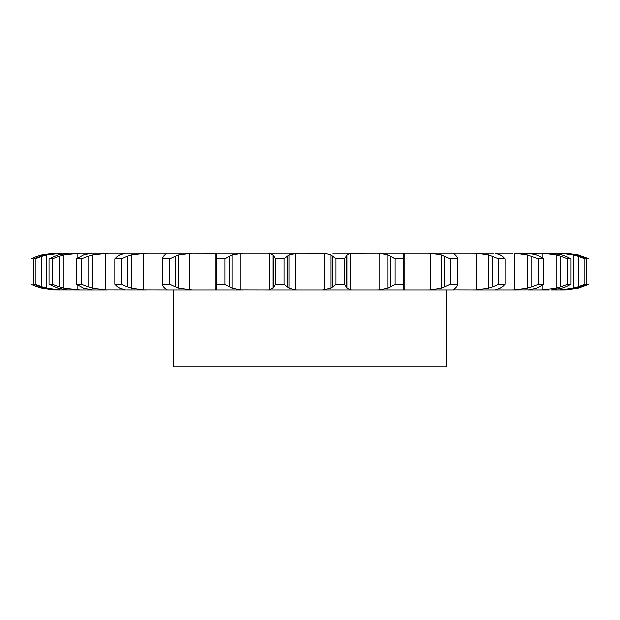 <?xml version="1.0" encoding="UTF-8"?>
<svg xmlns="http://www.w3.org/2000/svg" width="620" height="620" viewBox="0 0 620 620"><rect width="100%" height="100%" fill="white"/><g stroke="black" fill="none" stroke-linecap="round" stroke-linejoin="round"><path stroke-width="0.93" d="M284.154 258.881L284.154 284.332L287.324 286.882L287.324 256.331L284.154 258.881L275.481 258.881L275.481 284.332L272.955 288.261L272.955 254.952L275.481 258.881M289.253 254.835L287.145 256.494M287.145 286.719L289.253 288.377M284.154 284.332L275.481 284.332M273.327 287.951L268.809 289.997M295.469 253.254L295.469 289.959L289.083 288.261L289.083 254.952L297.476 253.208L267.708 253.208L269.188 253.254L269.188 289.959L267.708 290.005L446.307 290.005L446.307 366.792L173.693 366.792L173.693 290.005M295.469 289.959L297.476 290.005M268.809 253.216L273.327 255.262M287.285 253.208L324.531 253.254L330.917 254.952L330.917 288.261L322.524 290.005M455.157 288.261L453.522 290.005L427.854 290.005L430.629 289.959L430.629 253.254L441.262 254.952L450.19 258.881L457.668 258.881L456.529 256.331M453.282 289.959L475.331 290.005M500.247 288.261L495.202 290.005L473.455 290.005L476.424 289.959L476.424 253.254L488.467 254.952L498.821 258.881L505.153 258.881L502.595 256.331M495.202 290.005L515.793 290.005M536.439 288.261L529.263 289.959L511.407 290.005L514.429 289.959L514.429 253.254L527.333 254.952L538.617 258.881L543.515 258.881L539.663 256.331M528.217 290.005L548.917 290.005M562.038 288.261L551.033 290.005L562.572 290.005L557.729 290.005L560.441 289.959L560.441 288.703M575.856 288.261L562.572 290.005L565.37 289.99A59.071 59.071 0 0 1 563.937 290.005L563.937 290.005M139.012 253.208L146.545 253.208L131.533 254.952L131.533 288.261L143.577 289.959L168.516 290.005M107.345 290.005L79.019 290.005M35.208 284.332L35.208 258.881L41.881 256.331L41.881 286.882L35.208 284.332L33.798 284.332L44.144 288.261L55.289 289.959L62.271 290.005L53.715 289.959L41.881 288.261L41.881 287.618M41.881 255.595L41.881 254.952L53.715 253.254L62.271 253.208L46.764 254.952L46.764 288.261L59.559 289.959L71.083 290.005M68.967 253.208L80.058 253.208L63.969 254.952L63.969 288.261L80.058 290.005L67.34 289.959L57.962 288.261L49.042 284.332L49.042 258.881L57.962 254.952L68.967 253.208L62.271 253.208M92.442 290.005L83.56 288.261L76.485 284.332L76.485 258.881L83.56 254.952L91.783 253.208L80.058 253.208M104.207 253.208L108.593 253.208L92.667 254.952L92.667 288.261L105.57 289.959L146.545 290.005M91.783 253.208L192.146 253.208L178.738 254.952L178.738 288.261L192.146 290.005L166.478 290.005M192.146 290.005L243.249 290.005L214.869 290.005L215.752 289.959L215.752 253.254L192.146 253.208M240.886 253.208L243.249 253.208L232.089 254.952L232.089 288.261L240.8 289.959L267.708 290.005M214.869 253.208L270.134 253.208M273.683 256.331L273.683 286.882M349.866 253.208L332.715 253.208M350.812 253.254L350.812 289.959L347.045 288.261L347.045 254.952L350.812 253.254L379.115 253.208M493.505 253.208L376.751 253.208L379.2 253.254L379.2 289.959L376.751 290.005M500.247 254.952L495.202 253.208L512.655 253.208M558.248 253.208L514.429 253.254M575.856 254.952L562.572 253.208L566.285 253.347M540.981 253.208L542.88 253.254L542.88 258.346M526.954 253.208L527.558 253.208M480.988 253.208L475.331 253.208M92.442 253.208L93.047 253.208M124.829 253.208L124.388 253.254M335.846 284.332L344.519 284.332L346.317 286.882L346.317 256.331L344.519 258.881L335.846 258.881L332.676 256.331L332.676 286.882L335.846 284.332L335.846 258.881M332.855 286.719L330.747 288.377M350.812 289.959L352.292 290.005M346.239 286.719L347.123 288.377M216.388 286.882L216.721 284.332L224.998 284.332L229.385 286.882L229.385 256.331L224.998 258.881L216.721 258.881L216.388 256.331L216.713 288.261M216.814 287.951L215.651 289.997M229.113 286.719L232.361 288.377M390.615 286.882L395.002 284.332L403.279 284.332L403.674 286.208L403.612 256.331L403.279 258.881L395.002 258.881L390.615 256.331L390.615 286.882L387.911 288.261L379.2 289.959M403.178 288.92L403.287 288.261L404.248 289.959L405.131 290.005M403.643 286.719L403.248 288.377M164.843 288.261L163.471 286.882L162.332 284.332L169.81 284.332L175.22 286.882L175.22 256.331L169.81 258.881L162.332 258.881L163.471 256.331L164.843 254.952M164.657 287.951L166.912 289.997M174.871 286.719L179.095 288.377M405.131 253.208L404.248 253.254L403.287 254.952L403.178 254.293M427.854 253.208L430.629 253.254M444.78 256.331L444.78 286.882L450.19 284.332L457.668 284.332L456.529 286.882M444.78 286.882L441.262 288.261L430.629 289.959M456.669 286.719L455.018 288.377M119.753 288.261L117.405 286.882L114.847 284.332L121.179 284.332L127.364 286.882L127.364 256.331L121.179 258.881L114.847 258.881L117.405 256.331L119.753 254.952M119.296 287.951L124.853 289.997M124.388 289.959L124.798 290.005M126.945 286.719L131.952 288.377M453.282 253.254L455.157 254.952M473.455 253.208L476.424 253.254M492.637 256.331L492.637 286.882L498.821 284.332L505.153 284.332L502.595 286.882M492.637 286.882L488.467 288.261L476.424 289.959M502.836 286.719L500.007 288.377M76.485 284.332L81.383 284.332L88.04 286.882L88.04 256.331L81.383 258.881L76.485 258.881M87.575 286.719L93.132 288.377M531.96 256.331L531.96 286.882L538.617 284.332L543.515 284.332L539.663 286.882M531.96 286.882L527.333 288.261L514.429 289.959M539.981 286.719L536.114 288.377M49.042 284.332L52.266 284.332L59.094 286.882L59.094 256.331L52.266 258.881L49.042 258.881M58.606 286.719L64.449 288.377M528.217 253.208L536.439 254.952M542.88 284.867L542.88 289.959L539.942 290.005M542.88 253.254L556.032 254.952L560.906 256.331L560.906 286.882L567.734 284.332L570.958 284.332L565.982 286.882M560.906 286.882L556.032 288.261L542.88 289.959M566.378 286.719L561.643 288.377M41.393 286.719L47.259 288.377M551.033 253.208L562.038 254.952M57.427 253.208L44.144 254.952L33.798 258.881L35.208 258.881M557.729 253.208L560.441 253.254L560.441 254.51M560.441 253.254L573.236 254.952L578.119 256.331L578.119 286.882L584.792 284.332L586.202 284.332L580.336 286.882M578.119 286.882L573.236 288.261L560.441 289.959M580.785 286.719L575.407 288.377M37.208 257.285L37.208 256.331L31 258.881L31 284.332L37.208 286.882L37.208 285.928M36.743 286.719L42.346 288.377M566.285 289.865L565.37 289.99M566.285 253.254L578.119 254.952L589 258.881L589 284.332L578.119 288.261L566.285 289.959M190.534 289.959L189.968 290.005M330.747 254.835L332.855 256.494M347.123 254.835L346.239 256.494M215.651 253.216L216.814 255.262M216.713 254.952L216.388 256.331M232.361 254.835L229.113 256.494M379.2 253.254L387.911 254.952L390.615 256.331M403.248 254.835L403.643 256.494M166.912 253.216L164.657 255.262M179.095 254.835L174.871 256.494M455.018 254.835L456.669 256.494M124.853 253.216L119.296 255.262M131.952 254.835L126.945 256.494M500.007 254.835L502.836 256.494M93.132 254.835L87.575 256.494M536.114 254.835L539.981 256.494M64.449 254.835L58.606 256.494M560.906 256.331L567.734 258.881L570.958 258.881L565.982 256.331M561.643 254.835L566.378 256.494M47.259 254.835L41.393 256.494M578.119 256.331L584.792 258.881L586.202 258.881L580.336 256.331M575.407 254.835L580.785 256.494M42.346 254.835L36.743 256.494M563.937 253.208A59.071 59.071 0 0 1 565.37 253.224M344.519 284.332L344.519 258.881M224.998 284.332L224.998 258.881M216.721 284.332L216.721 258.881M387.911 254.952L387.911 288.261M403.279 284.332L403.279 258.881M395.002 284.332L395.002 258.881M169.81 284.332L169.81 258.881M162.332 284.332L162.332 258.881M441.262 254.952L441.262 288.261M457.668 284.332L457.668 258.881M450.19 284.332L450.19 258.881M121.179 284.332L121.179 258.881M114.847 284.332L114.847 258.881M488.467 254.952L488.467 288.261M505.153 284.332L505.153 258.881M498.821 284.332L498.821 258.881M81.383 284.332L81.383 258.881M527.333 254.952L527.333 288.261M543.515 284.332L543.515 258.881M538.617 284.332L538.617 258.881M52.266 284.332L52.266 258.881M556.032 254.952L556.032 288.261M570.958 284.332L570.958 258.881M567.734 284.332L567.734 258.881M33.798 284.332L33.798 258.881M573.236 254.952L573.236 288.261M586.202 284.332L586.202 258.881M584.792 284.332L584.792 258.881M578.119 254.952L578.119 255.595M578.119 287.618L578.119 288.261M582.792 256.331L582.792 257.285M582.792 285.928L582.792 286.882M324.531 253.254L324.531 289.959M240.8 253.254L240.8 289.959M189.371 253.254L189.371 289.959M404.248 253.254L404.248 289.959M143.577 253.254L143.577 289.959M105.57 253.254L105.57 289.959M77.12 253.254L77.12 258.346M77.12 284.867L77.12 289.959M59.559 253.254L59.559 254.479M59.559 288.726L59.559 289.959"/></g></svg>
